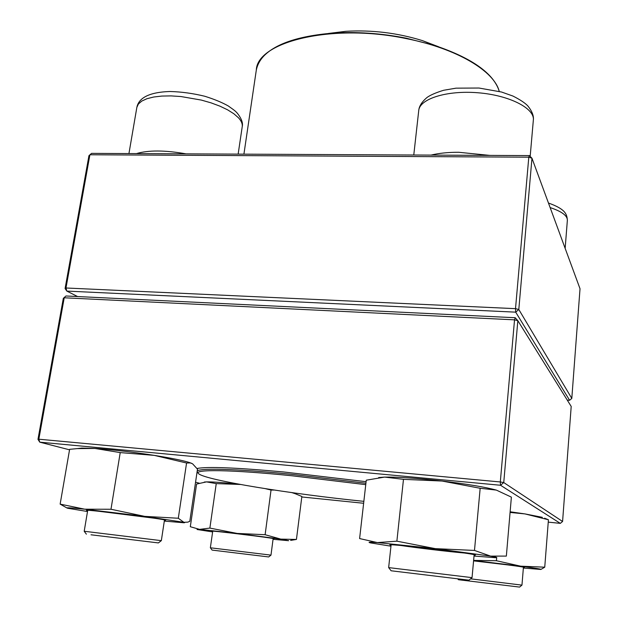 <?xml version="1.0" encoding="UTF-8"?>
<svg xmlns="http://www.w3.org/2000/svg" width="618" height="618" viewBox="0 0 618 618"><rect width="100%" height="100%" fill="white"/><g stroke="black" fill="none" stroke-linecap="round" stroke-linejoin="round"><path stroke-width="0.93" d="M567.27 400.116L569.603 400.279L515.698 312.152L515.512 308.66L528.799 157.181L89.904 154.77L65.987 287.988L515.512 308.66L518.803 309.494L571.804 398.417L580.024 288.745L531.967 158.231L518.803 309.494L515.698 312.152L66.852 291.093L77.605 296.547M65.075 288.552L65.987 287.988L66.852 291.093L65.075 288.552L88.946 155.674L91.534 153.38L529.41 155.597L528.799 157.181L531.967 158.231L529.41 155.597M571.804 398.417L569.603 400.279M212.105 550.09L268.691 556.949L212.105 550.09L210.359 547.78L270.985 555.126L273.148 538.548M86.381 534.168L84.203 531.256L161.337 540.657L164.488 519.916M91.016 534.786L158.378 542.921L91.016 534.786M391.132 570.777L468.954 580.171L391.132 570.777L388.652 567.602L472.044 577.645L474.153 554.616M470.584 578.827L521.963 585.13L523.431 567.146M519.244 587.046L458.425 579.723L519.244 587.046M438.687 46.798L422.31 40.579C397.374 32.878 371.874 29.795 345.817 31.317L328.428 33.457M197.621 472.384L197.165 471.488C196.601 467.818 234.299 468.544 291.557 474.315L365.918 483.245M363.855 501.345C291.866 494.122 205.593 480.248 198.602 473.682C192.561 469.224 230.267 469.525 291.766 475.752L365.756 484.651M571.202 406.435L517.838 320.672L503.747 482.55L562.581 521.476L571.202 406.435M548.243 522.133L560.325 523.369L500.534 485.261L39.776 442.164L38.841 439.205L37.976 439.359L63.322 298.324L65.979 295.983L515.211 317.729L514.531 319.846L64.226 297.783L38.841 439.205L500.31 481.963L514.531 319.846L517.838 320.672L515.211 317.729M197.057 468.483C207.293 466.459 236.192 467.617 283.747 471.974L366.095 481.685M197.66 472.43L197.042 472.16M37.976 439.359L39.776 442.164L69.54 449.819M195.558 482.225L199.189 483.16M301.8 496.965L363.631 503.276M197.235 468.444L197.551 468.83M63.322 298.324L65.979 295.983M560.325 523.369L562.581 521.476M503.747 482.55L500.31 481.963L500.534 485.261L503.747 482.55M391.055 545.308L389.78 544.821C390.506 544.358 411.302 546.327 434.361 549.093C458.61 552.052 472.306 554.014 475.458 554.987L474.106 555.157M474.021 556.053L495.072 557.66C497.977 557.66 496.493 557.15 490.607 556.115L435.327 548.637L377.405 542.581C369.626 542.017 367.301 542.117 370.429 542.874L390.955 546.188M496.432 490.128L511.38 497.135L506.351 556.1L490.607 556.115L474.485 550.437L435.327 548.637L396.88 541.175L377.405 542.581L359.606 538.564L366.265 480.194L384.635 477.096L378.633 477.56M403.477 479.344L384.635 477.096C397.637 476.88 416.764 478.193 442.032 481.036C467.069 484.041 485.153 487.061 496.285 490.082L480.171 488.282L442.032 481.036L403.477 479.344L396.88 541.175M480.171 488.282L474.485 550.437M400.711 545.462C416.223 547.818 448.699 551.673 464.52 553.025M508.544 564.999L473.581 560.874C494.292 563.044 524.582 566.953 524.481 567.409L523.407 567.478M523.361 568.027L540.58 569.448C542.596 569.317 535.968 568.228 520.68 566.181L473.612 560.495M496.71 557.413L496.416 560.727L473.62 560.41M544.605 518.193L548.429 519.761L544.744 567.185L520.68 566.181L496.416 560.727M548.429 519.761L524.983 513.913L510.074 512.438M540.951 569.417L544.744 567.185M542.326 517.328L524.983 513.913L510.128 511.789M212.692 531.449L211.727 531.163C211.541 530.429 274.616 538.147 274.114 538.788L273.117 538.834M273.048 539.313L288.637 540.704L280.827 539.12L237.181 533.427L199.599 529.379L197.042 529.502L212.623 531.928M240.441 484.466L216.246 483.608L209.873 528.089L199.599 529.379L190.305 526.721L196.586 484.056L206.497 481.885L204.272 482.055M216.246 483.608L206.497 481.885C212.801 481.785 223.979 482.619 240.039 484.388M274.153 490.035L271.032 490.059L265.122 534.709L237.181 533.427L209.873 528.089M271.032 490.059L265.539 488.707M294.84 493.566L301.862 496.463L296.439 539.444L280.827 539.12L265.122 534.709M294.995 493.635L291.935 492.631M290.63 540.402L296.439 539.444M293.048 492.847L292.662 492.731M229.456 532.832L256.617 536.154M87.632 510.769L86.435 510.344C86.775 509.286 166.18 519.22 165.678 520.24L164.427 520.356M164.311 521.09L183.608 522.743C184.967 522.758 185.052 522.604 183.855 522.295L144.705 516.37L84.72 509.186C70.104 507.71 64.504 507.417 67.918 508.297L87.509 511.511M178.301 518.247L183.855 522.295L187.756 522.148L189.796 521.345L197.482 469.155L192.538 463.77L190.383 462.944L186.566 463.006L178.301 518.247L144.705 516.37L110.985 509.255L84.72 509.186L60.139 504.118L66.883 507.95M186.566 463.006L154.237 455.373L120.224 452.6L110.985 509.255M120.224 452.6L94.933 448.452L77.219 448.606L69.625 449.332L60.139 504.118M191.58 463.299L189.139 462.426C182.488 460.387 170.854 458.038 154.237 455.373C132.036 451.943 112.267 449.634 94.933 448.452L81.792 448.081L77.768 448.537M99.274 511.333L153.279 518.085M136.416 153.604C148.467 150.058 165.014 150.143 186.057 153.859M238.44 117.76L233.836 113.751L227.594 109.826L219.915 106.149L211.062 102.858L201.36 100.085L180.95 96.539L171.031 95.898L161.831 96.068L153.704 97.018L146.945 98.71L141.792 101.074L138.401 103.994L136.856 107.362C138.339 99.915 145.632 92.26 170.02 91.503C181.414 91.804 192.978 93.38 204.712 96.238C214.261 99.22 222.117 102.457 228.281 105.972C236.254 111.557 235.489 111.371 237.212 113.079C241.514 118.501 243.183 123.044 242.225 126.705C242.619 123.917 241.36 120.935 238.44 117.76M431.016 155.103C438.873 153.202 448.073 152.252 458.618 152.267L489.811 155.396M530.174 156.385L533.349 120.054C534.825 108.351 509.332 95.234 478.023 92.77C446.737 90.158 419.599 98.895 418.741 110.522L413.774 155.01M565.153 248.359L567.363 220.278C567.44 215.651 561.692 211.418 550.136 207.578M499.236 91.41C494.454 71.263 456.918 48.459 406.188 38.586C332.013 23.005 257.057 41.777 256.315 70.019L243.917 154.152M262.812 57.088C274.585 44.04 297.876 36.06 332.669 33.125C356.509 31.595 381.012 33.272 406.173 38.169L434.647 45.469C467.741 56.617 488.452 69.927 496.779 85.4M256.315 70.019C260.472 49.981 285.925 37.683 332.669 33.125L345.817 31.317M210.359 547.78L212.731 531.163M268.691 556.942L270.97 555.134M238.146 154.121L242.225 126.705M128.938 153.565L136.856 107.362M84.203 531.256L87.71 510.321M158.378 542.921L161.313 540.657M388.652 567.602L391.109 544.767M533.349 120.054C533.898 115.836 532.013 111.07 527.702 105.763C524.775 102.766 519.838 99.529 512.909 96.037L501.522 92.02L478.996 88.034L456.053 88.158L443.57 90.29C435.752 92.715 430.221 95.118 426.968 97.513C421.816 101.931 419.081 106.265 418.741 110.522M468.962 580.163L472.013 577.652M567.363 220.278C566.938 214.191 565.617 209.162 548.467 203.036M519.568 587.1L521.947 585.13M458.425 579.723L457.776 578.904M422.31 40.579L434.647 45.469C472.353 58.347 493.898 73.666 499.274 91.418M197.165 471.488L197.621 468.367M81.792 448.081L77.219 448.598M189.139 462.426L190.383 462.936"/></g></svg>
